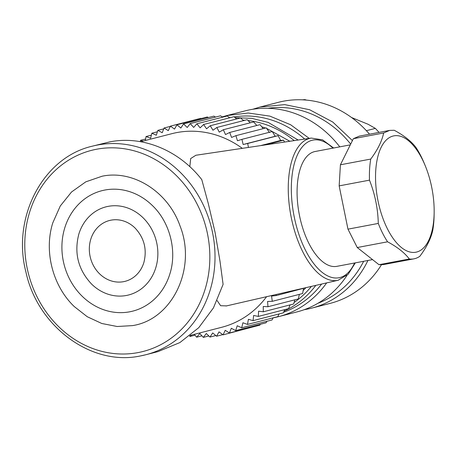 <?xml version="1.0" encoding="UTF-8"?>
<svg xmlns="http://www.w3.org/2000/svg" width="457" height="457" viewBox="0 0 457 457"><rect width="100%" height="100%" fill="white"/><g stroke="black" fill="none" stroke-linecap="round" stroke-linejoin="round"><path stroke-width="0.69" d="M379.007 132.404A101.117 89.366 -104.4 0 0 375.351 128.388L368.079 124.264L351.553 117.518M306.567 100.117L304.87 99.62A101.117 89.366 -104.4 0 0 302.465 99.832M304.87 99.62L303.791 99.9M375.351 128.388L366.394 130.691M367.936 260.479A103.808 91.743 75.6 0 1 311.651 308.138L330.12 303.391A103.808 91.743 -104.4 0 0 381.424 264.814M369.513 134.198A103.808 91.743 -104.4 0 0 278.427 102.311L259.959 107.058L284.751 104.619L309.618 109.731L332.742 122.019L352.421 140.585M311.651 308.138A103.808 91.743 75.6 0 1 304.248 309.68M252.732 109.28L259.959 107.058M363.663 261.284A101.117 89.366 75.6 0 1 317.998 303.242M267.876 108.292A101.117 89.366 75.6 0 1 350.668 144.121M326.652 282.894A103.808 91.743 75.6 0 1 278.547 316.65L297.016 311.903A103.808 91.743 -104.4 0 0 346.943 275.474M339.774 146.851A103.808 91.743 -104.4 0 0 245.323 110.823L226.855 115.57L248.254 113.016L269.904 116.129L290.606 124.744L309.223 138.38M278.547 316.65A103.808 91.743 75.6 0 1 273.183 317.838M222.245 116.901L226.855 115.57M321.619 284.048A101.117 89.366 75.6 0 1 283.648 312.211M229.597 117.717A101.117 89.366 75.6 0 1 231.391 117.358M234.15 116.889A101.117 89.366 75.6 0 1 304.699 139.048M315.844 285.374A101.117 89.366 75.6 0 1 284.094 311.137M235.115 117.678L251.738 118.346L268.156 122.402L298.141 140.019M311.4 286.396A98.809 87.327 75.6 0 1 294.085 302.483M290.595 304.762A98.809 87.327 75.6 0 1 289.864 305.207M243.033 120.168A98.809 87.327 75.6 0 1 244.866 120.277M248.054 120.568A98.809 87.327 75.6 0 1 294.171 140.607M289.829 141.253L266.625 128.411M265.591 128.04L261.73 126.789M303.145 290.549A95.353 84.271 -104.4 0 0 305.584 288.019M276.022 294.531L276.234 295.565L306.596 287.504M276.234 295.565L271.555 296.073L272.286 301.323L302.62 293.525L303.494 288.556M272.286 301.323L267.574 301.46L267.979 306.733L298.307 298.935L299.369 294.359M267.979 306.733L263.243 306.504L263.318 311.777L293.645 303.979L294.856 299.826M263.318 311.777L258.588 311.177L258.336 316.421L288.664 308.624L289.961 304.928M258.336 316.421L253.635 315.461L253.052 320.648L283.38 312.851L284.705 309.64M253.052 320.648L248.402 319.323L247.494 324.436L277.822 316.638L279.107 313.948M247.494 324.436L242.924 322.762L241.69 327.76L272.018 319.969L273.189 317.826M241.69 327.76L237.217 325.744L235.669 330.617L265.997 322.819L266.962 321.265M235.669 330.617L231.311 328.263L229.454 332.987L259.782 325.19L260.439 324.247M229.454 332.987L225.238 330.308L223.085 334.855L253.635 326.766M201.229 118.523L200.783 118.329L170.45 126.126L174.505 129.114L176.95 124.767L180.829 128.051L183.548 123.921L187.227 127.486L190.209 123.596L193.671 127.423L196.904 123.79L200.126 127.863L203.594 124.504L206.57 128.8L210.254 125.738L212.968 130.234L216.847 127.48L219.28 132.159L223.342 129.719L225.49 134.558L229.711 132.456L231.556 137.431L235.915 135.666L237.451 140.75L241.93 139.345L243.147 144.515L275.211 136.272L272.258 131.547L241.93 139.345M208.403 117.529L207.284 116.969L176.95 124.767M215.55 117.083L213.876 116.124L183.548 123.921M222.656 117.169L220.537 115.798L190.209 123.596M229.705 117.792L227.232 115.992L196.904 123.79M236.669 118.946L233.927 116.706L203.594 124.504M243.53 120.619L240.582 117.94L210.254 125.738M250.253 122.802L247.174 119.683L216.847 127.48M256.823 125.486L253.675 121.928L223.342 129.719M263.198 128.657L260.039 124.658L229.711 132.456M269.51 132.513L266.242 127.874L235.915 135.666M284.483 142.041L283.603 140.208L280.684 140.448L278.056 135.666L275.211 136.272M223.085 334.855L219.029 331.868L216.584 336.215L212.705 332.93L209.986 337.06L206.313 333.496L203.325 337.386L199.863 333.559L196.63 337.186L194.362 334.324M222.77 334.621L216.584 336.215M215.813 335.558L209.986 337.06M208.855 335.964L203.325 337.386M201.92 335.826L196.63 337.186M191.363 335.095L189.941 336.472L189.581 335.958M195.03 335.164L189.941 336.472M140.333 141.681L140.482 140.333L143.092 141.07M145.6 139.014L140.482 140.333M145.337 140.493L146.04 136.546L150.61 138.22L151.844 133.215L156.317 135.232L157.865 130.359L162.224 132.713L164.08 127.994L168.296 130.668L170.45 126.126M151.358 135.175L146.04 136.546M157.414 131.782L151.844 133.215M163.743 128.851L157.865 130.359M170.33 126.389L164.08 127.994M243.147 144.515L247.723 143.464L248.397 147.388M278.056 135.666L247.723 143.464M260.907 145.532L280.684 140.448M283.603 140.208L265.557 144.846M242.261 148.297A99.963 88.344 -104.4 0 0 176.848 132.564A99.963 88.344 -104.4 0 0 171.878 133.673L140.562 141.721M190.34 335.358L221.656 327.303A99.963 88.344 -104.4 0 0 266.597 296.696M189.826 166.679L190.666 158.573L195.842 155.277M195.967 155.243L311.28 138.071A72.36 33.801 -100.7 0 0 309.657 138.402A72.36 33.801 -100.7 0 0 291.2 217.286A72.36 33.801 -100.7 0 0 338.106 280.261L226.072 306.007M226.483 305.893L220.64 305.71L217.149 300.62M223.096 284.38L213.436 307.898L198.732 327.703L179.887 342.573L158.053 351.599L145.857 354.729A107.652 95.142 -104.4 0 0 211.934 229.791A107.652 95.142 -104.4 0 0 97.598 145.012A107.652 95.142 -104.4 0 0 92.251 146.2L109.794 141.876C142.641 135.323 179.115 150.302 201.788 179.647L208.243 203.382L215.041 232.265L219.971 261.038L223.096 284.38M350.296 144.863L315.181 151.49A58.439 27.3 79.3 0 0 314.365 151.673A58.439 27.3 79.3 0 0 299.529 215.727A58.439 27.3 79.3 0 0 336.849 266.345L372.546 259.61M132.507 325.613L117.152 326.504L101.802 323.493L87.253 316.724L74.263 306.561C52.709 285.985 43.803 251.356 52.761 222.93L60.284 205.987L71.543 191.98L85.796 181.84L102.117 176.219C133.307 169.616 168.199 191.871 180.024 225.912C196.927 268.179 172.426 319.586 132.507 325.613M129.702 311.805A62.158 54.931 75.6 0 1 63.306 261.107A62.158 54.931 75.6 0 1 104.921 190.026A62.158 54.931 75.6 0 1 152.404 205.559C169.855 222.113 177.23 250.807 169.93 273.726A62.158 54.931 75.6 0 1 129.702 311.805M378.99 264.706L409.312 258.988A65.362 30.533 79.3 0 0 413.882 258.856L383.56 264.574L378.99 264.706L357.254 247.528L347.966 229.151L339.163 185.879L340.419 164.788L353.358 138.7L359.328 136.117L389.65 130.399L394.22 130.268C403.988 135.489 411.237 141.213 415.956 147.445A65.362 30.533 79.3 0 1 424.336 163.549L425.301 165.891A59.21 27.66 -100.7 0 1 434.15 212.808A59.21 27.66 -100.7 0 1 416.653 252.041A59.21 27.66 -100.7 0 1 378.019 200.943A59.21 27.66 -100.7 0 1 393.049 136.043A59.21 27.66 -100.7 0 1 425.301 165.891M108.246 206.347A45.494 40.21 -104.4 0 0 78.798 234.218C73.96 253.195 78.233 269.824 91.629 284.117A45.494 40.21 -104.4 0 0 126.378 295.479A45.494 40.21 -104.4 0 0 156.842 243.455A45.494 40.21 -104.4 0 0 108.246 206.347M340.419 164.788L370.741 159.07A65.362 30.533 79.3 0 0 369.484 180.155L339.163 185.879M370.741 159.07C377.591 149.925 381.903 141.224 383.674 132.976L353.358 138.7M383.674 132.976L389.65 130.399M413.882 258.856A65.362 30.533 79.3 0 0 414.79 258.651A65.362 30.533 79.3 0 0 419.852 256.274C426.735 247.066 431.048 238.365 432.79 230.185A65.362 30.533 79.3 0 0 434.11 215.338L434.15 212.808M409.312 258.988C404.645 252.801 397.401 247.071 387.576 241.804L357.254 247.528M347.966 229.151L378.287 223.427A65.362 30.533 79.3 0 0 387.576 241.804M378.287 223.427C377.91 208.558 374.974 194.134 369.484 180.155M123.567 281.672A31.402 27.751 75.6 0 1 90.029 256.063A31.402 27.751 75.6 0 1 111.057 220.154A31.402 27.751 75.6 0 1 135.038 228.003C144.223 237.88 147.171 249.356 143.892 262.438A31.402 27.751 75.6 0 1 123.567 281.672M338.5 280.164A72.36 33.801 -100.7 0 1 338.106 280.261L348.143 274.303L355.323 262.861M140.51 355.923A107.652 95.142 -104.4 0 0 145.857 354.729L140.453 355.934C91.646 366.491 37.771 326.864 25.975 272.241C11.585 217.469 42.912 157.459 92.251 146.2M332.913 148.142A70.052 32.727 79.3 0 0 312.051 140.293A70.052 32.727 79.3 0 0 294.268 217.081A70.052 32.727 79.3 0 0 339.974 277.542A70.052 32.727 79.3 0 0 354.581 262.998M138.003 352.604A103.808 91.743 -104.4 0 0 207.507 233.898A103.808 91.743 -104.4 0 0 96.621 149.228A103.808 91.743 -104.4 0 0 27.117 267.933A103.808 91.743 -104.4 0 0 138.003 352.604M333.65 148.005L322.562 139.859L311.28 138.071"/></g></svg>
